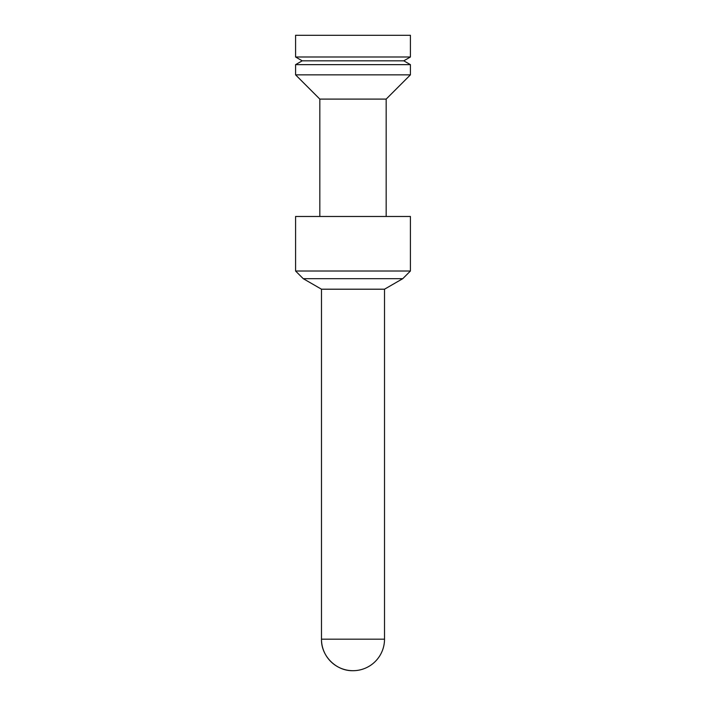 <?xml version="1.0" encoding="UTF-8"?>
<svg xmlns="http://www.w3.org/2000/svg" width="706" height="706" viewBox="0 0 706 706"><rect width="100%" height="100%" fill="white"/><g stroke="black" fill="none" stroke-linecap="round" stroke-linejoin="round"><path stroke-width="1.06" d="M295.585 216.477L410.415 216.477L410.415 271.016L295.585 271.016L295.585 216.477M295.585 35.3L410.415 35.3L410.415 56.992L295.585 56.992L295.585 35.3M353 670.7A31.514 31.514 0 0 0 384.514 639.186L321.486 639.186A31.514 31.514 0 0 0 353 670.7C336.162 671.132 321.053 656.024 321.486 639.186L321.486 289.204L384.514 289.204L402.764 278.667L410.415 271.016M295.585 64.643L410.415 64.643L410.415 74.854L295.585 74.854L295.585 64.643L302.212 60.822L295.585 56.992M319.827 216.477L319.827 99.096L386.173 99.096L410.415 74.854M319.827 99.096L295.585 74.854M321.486 289.204L303.236 278.667L402.764 278.667M303.236 278.667L295.585 271.016M410.415 56.992L403.788 60.822L302.212 60.822M384.514 639.186L384.514 289.204M386.173 216.477L386.173 99.096M403.788 60.822L410.415 64.643"/></g></svg>
